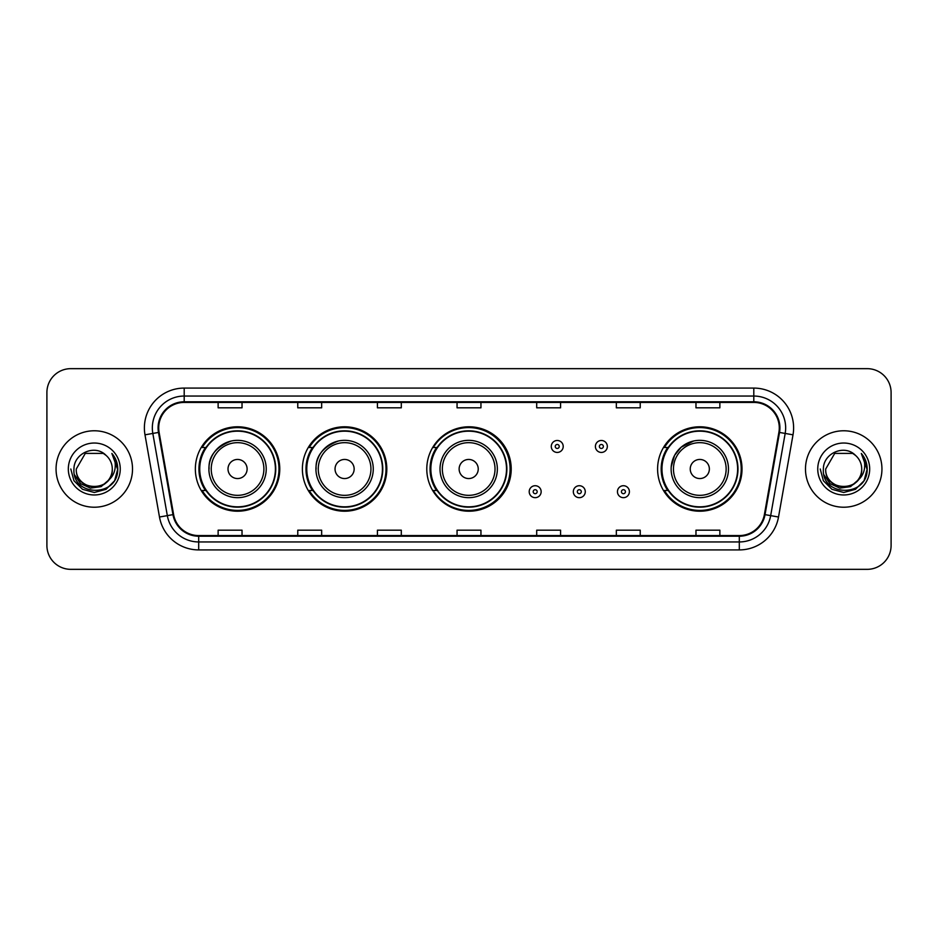 <?xml version="1.0" encoding="UTF-8"?>
<svg xmlns="http://www.w3.org/2000/svg" width="938" height="938" viewBox="0 0 938 938"><rect width="100%" height="100%" fill="white"/><g stroke="black" fill="none" stroke-linecap="round" stroke-linejoin="round"><path stroke-width="1.41" d="M657.597 469A42.21 42.21 0 0 0 699.807 511.21A42.21 42.21 0 0 0 742.017 469A42.21 42.21 0 0 0 699.807 426.79A42.21 42.21 0 0 0 657.597 469M426.79 469A42.21 42.21 0 0 0 469 511.21A42.21 42.21 0 0 0 511.21 469A42.21 42.21 0 0 0 469 426.79A42.21 42.21 0 0 0 426.79 469M302.388 469A42.21 42.21 0 0 0 344.598 511.21A42.21 42.21 0 0 0 386.808 469A42.21 42.21 0 0 0 344.598 426.79A42.21 42.21 0 0 0 302.388 469M195.35 469A42.21 42.21 0 0 0 237.56 511.21A42.21 42.21 0 0 0 279.77 469A42.21 42.21 0 0 0 237.56 426.79A42.21 42.21 0 0 0 195.35 469M205.469 490.504A38.622 38.622 0 0 1 205.469 447.496M312.518 490.504A38.622 38.622 0 0 1 312.518 447.496M436.592 490.504A38.622 38.622 0 0 1 436.592 447.496M667.715 490.504A38.622 38.622 0 0 1 667.715 447.496M46.9 392.541L46.9 545.459A23.896 23.896 0 0 0 70.796 569.343L867.204 569.343A23.896 23.896 0 0 0 891.1 545.459L891.1 392.541A23.896 23.896 0 0 0 867.204 368.657L70.796 368.657A23.896 23.896 0 0 0 46.9 392.541L46.9 545.459M56.057 469A38.224 38.224 0 0 0 94.292 507.224A38.224 38.224 0 0 0 132.516 469A38.224 38.224 0 0 0 94.292 430.776A38.224 38.224 0 0 0 56.057 469A38.224 38.224 0 0 0 94.292 507.224A38.224 38.224 0 0 0 132.516 469A38.224 38.224 0 0 0 94.292 430.776A38.224 38.224 0 0 0 56.057 469M805.484 469A38.224 38.224 0 0 0 843.708 507.224A38.224 38.224 0 0 0 881.943 469A38.224 38.224 0 0 0 843.708 430.776A38.224 38.224 0 0 0 805.484 469A38.224 38.224 0 0 0 843.708 507.224A38.224 38.224 0 0 0 881.943 469A38.224 38.224 0 0 0 843.708 430.776A38.224 38.224 0 0 0 805.484 469M158.721 427.904A25.49 25.49 0 0 1 184.2 402.425L753.8 402.425A25.49 25.49 0 0 1 778.892 432.336L764.4 514.516A25.49 25.49 0 0 1 739.308 535.575L198.692 535.575A25.49 25.49 0 0 1 173.6 514.516L159.108 432.336A25.49 25.49 0 0 1 158.721 427.904M158.076 427.904A26.123 26.123 0 0 0 158.475 432.441L172.967 514.634A26.123 26.123 0 0 0 198.692 536.219L739.308 536.219A26.123 26.123 0 0 0 765.033 514.634L779.525 432.441A26.123 26.123 0 0 0 753.8 401.781L184.2 401.781A26.123 26.123 0 0 0 158.076 427.904M144.991 434.822A39.818 39.818 0 0 1 184.2 388.086L753.8 388.086A39.818 39.818 0 0 1 793.009 434.822L778.517 517.014A39.818 39.818 0 0 1 739.308 549.914L198.692 549.914A39.818 39.818 0 0 1 159.483 517.014L144.991 434.822L152.824 433.438A31.857 31.857 0 0 1 184.2 396.047L753.8 396.047A31.857 31.857 0 0 1 785.176 433.438L770.673 515.63A31.857 31.857 0 0 1 739.308 541.953L198.692 541.953A31.857 31.857 0 0 1 167.327 515.63L152.824 433.438A31.857 31.857 0 0 1 152.343 427.904M867.204 368.657L70.796 368.657M70.796 569.343L867.204 569.343M891.1 545.459L891.1 392.541M765.033 514.634L770.673 515.63L785.176 433.438L793.009 434.822M457.052 402.425L457.052 407.819L480.948 407.819L480.948 402.425M377.416 402.425L377.416 407.819L401.3 407.819L401.3 402.425M297.768 402.425L297.768 407.819L321.664 407.819L321.664 402.425M218.132 402.425L218.132 407.819L242.027 407.819L242.027 402.425M536.7 402.425L536.7 407.819L560.584 407.819L560.584 402.425M616.336 402.425L616.336 407.819L640.232 407.819L640.232 402.425M695.973 402.425L695.973 407.819L719.868 407.819L719.868 402.425M480.948 535.575L480.948 530.181L457.052 530.181L457.052 535.575M401.3 535.575L401.3 530.181L377.416 530.181L377.416 535.575M321.664 535.575L321.664 530.181L297.768 530.181L297.768 535.575M242.027 535.575L242.027 530.181L218.132 530.181L218.132 535.575M560.584 535.575L560.584 530.181L536.7 530.181L536.7 535.575M640.232 535.575L640.232 530.181L616.336 530.181L616.336 535.575M719.868 535.575L719.868 530.181L695.973 530.181L695.973 535.575M108.081 480.573C98.525 493.482 75.345 485.216 76.283 469C75.181 492.227 113.392 492.227 112.29 469C113.392 492.227 75.181 492.227 76.283 469L85.288 453.406L103.286 453.406L106.076 455.399C95.031 443.815 73.762 453.359 73.961 469C71.933 496.788 116.992 497.515 117.731 470.348L117.766 469C117.696 463.091 115.737 457.908 111.868 453.441C114.811 458.26 115.843 463.454 114.975 469C114.131 473.725 111.833 477.583 108.081 480.573A18.01 18.01 0 0 0 112.29 469C113.392 492.227 75.181 492.227 76.283 469L85.288 453.406M112.29 469A18.01 18.01 0 0 0 106.076 455.399M109.23 479.599L101.105 486.634L90.447 488.123L80.645 483.691L74.524 474.839M68.322 469A25.971 25.971 0 0 0 94.292 494.971A25.971 25.971 0 0 0 120.252 469A25.971 25.971 0 0 0 94.292 443.029A25.971 25.971 0 0 0 68.322 469M111.868 453.441L117.754 469.68L116.664 461.883L117.754 469.68L116.664 461.883L117.754 469.68L112.044 453.64L117.754 469.68L112.044 453.64L117.766 469L114.624 480.737L106.029 489.331L94.292 492.473L82.544 489.331L73.95 480.737L70.807 469M112.044 453.64L117.754 469.692M231.358 441.012C203.487 451.495 210.182 471.193 208.893 469A28.668 28.668 0 0 0 237.56 497.668A28.668 28.668 0 0 0 266.228 469A28.668 28.668 0 0 0 237.56 440.332A28.668 28.668 0 0 0 208.893 469A28.668 28.668 0 0 0 237.56 497.668A28.668 28.668 0 0 0 266.228 469M247.116 469A9.556 9.556 0 0 0 237.56 459.444A9.556 9.556 0 0 0 228.004 469A9.556 9.556 0 0 0 237.56 478.556A9.556 9.556 0 0 0 247.116 469M275.397 469A37.825 37.825 0 0 0 237.56 431.175A37.825 37.825 0 0 0 199.735 469A37.825 37.825 0 0 0 237.56 506.825A37.825 37.825 0 0 0 275.397 469M278.973 469A41.413 41.413 0 0 1 202.174 490.504L206.008 490.504A38.188 38.188 0 0 0 275.749 469.094A38.188 38.188 0 0 0 206.008 447.496L202.174 447.496A41.413 41.413 0 0 1 278.973 469M338.395 441.012C310.525 451.495 317.22 471.193 315.93 469A28.668 28.668 0 0 0 344.598 497.668A28.668 28.668 0 0 0 373.265 469A28.668 28.668 0 0 0 344.598 440.332A28.668 28.668 0 0 0 315.93 469A28.668 28.668 0 0 0 344.598 497.668A28.668 28.668 0 0 0 373.265 469M354.154 469A9.556 9.556 0 0 0 344.598 459.444A9.556 9.556 0 0 0 335.042 469A9.556 9.556 0 0 0 344.598 478.556A9.556 9.556 0 0 0 354.154 469M382.434 469A37.825 37.825 0 0 0 344.598 431.175A37.825 37.825 0 0 0 306.773 469A37.825 37.825 0 0 0 344.598 506.825A37.825 37.825 0 0 0 382.434 469M386.01 469A41.413 41.413 0 0 1 309.212 490.504L313.046 490.504A38.188 38.188 0 0 0 382.786 469.094A38.188 38.188 0 0 0 313.046 447.496L309.212 447.496A41.413 41.413 0 0 1 386.01 469M478.239 469A9.556 9.556 0 0 0 468.683 459.444A9.556 9.556 0 0 0 459.128 469A9.556 9.556 0 0 0 468.683 478.556A9.556 9.556 0 0 0 478.239 469M497.351 469A28.668 28.668 0 0 0 468.683 440.332A28.668 28.668 0 0 0 440.016 469A28.668 28.668 0 0 0 468.683 497.668A28.668 28.668 0 0 0 497.351 469A28.668 28.668 0 0 1 468.683 497.668A28.668 28.668 0 0 1 440.016 469M506.508 469A37.825 37.825 0 0 0 468.683 431.175A37.825 37.825 0 0 0 430.847 469A37.825 37.825 0 0 0 468.683 506.825A37.825 37.825 0 0 0 506.508 469M510.096 469A41.413 41.413 0 0 1 433.286 490.504L437.131 490.504A38.188 38.188 0 0 0 506.872 469.094A38.188 38.188 0 0 0 437.131 447.496L433.286 447.496A41.413 41.413 0 0 1 510.096 469M693.592 441.012L681.164 447.215L674.574 455.376L671.221 466.761M709.363 469A9.556 9.556 0 0 0 699.807 459.444A9.556 9.556 0 0 0 690.239 469A9.556 9.556 0 0 0 699.807 478.556A9.556 9.556 0 0 0 709.363 469M728.474 469A28.668 28.668 0 0 0 699.807 440.332A28.668 28.668 0 0 0 671.127 469A28.668 28.668 0 0 0 699.807 497.668A28.668 28.668 0 0 0 728.474 469A28.668 28.668 0 0 1 699.807 497.668A28.668 28.668 0 0 1 671.127 469M737.631 469A37.825 37.825 0 0 0 699.807 431.175A37.825 37.825 0 0 0 661.97 469A37.825 37.825 0 0 0 699.807 506.825A37.825 37.825 0 0 0 737.631 469M741.219 469A41.413 41.413 0 0 1 664.409 490.504L668.243 490.504A38.188 38.188 0 0 0 737.983 469.094A38.188 38.188 0 0 0 668.243 447.496L664.409 447.496A41.413 41.413 0 0 1 741.219 469M861.717 469C862.819 492.227 824.608 492.227 825.71 469L834.714 453.406L852.712 453.406L855.503 455.399C844.458 443.815 823.189 453.359 823.388 469C821.36 496.788 866.419 497.515 867.158 470.348L867.193 469C867.122 463.091 865.164 457.908 861.295 453.441C864.238 458.26 865.27 463.454 864.402 469C863.558 473.725 861.26 477.583 857.508 480.573A18.01 18.01 0 0 0 861.717 469C862.819 492.227 824.608 492.227 825.71 469L834.714 453.406L852.712 453.406L855.503 455.399A18.01 18.01 0 0 1 861.717 469C862.819 492.227 824.608 492.227 825.71 469C824.772 485.216 847.952 493.482 857.508 480.573M858.657 479.599L850.532 486.634L839.873 488.123L830.071 483.691L823.951 474.839M817.748 469A25.971 25.971 0 0 0 843.708 494.971A25.971 25.971 0 0 0 869.678 469A25.971 25.971 0 0 0 843.708 443.029A25.971 25.971 0 0 0 817.748 469M861.295 453.441L867.181 469.68L866.091 461.883L867.193 469M820.234 469L823.376 480.737L831.971 489.331L843.708 492.473L855.456 489.331L864.05 480.737L867.193 469L861.471 453.64L867.181 469.68L861.647 453.84M861.471 453.64L867.181 469.692M563.21 446.465A5.968 5.968 0 0 1 557.242 452.433A5.968 5.968 0 0 1 551.274 446.465A5.968 5.968 0 0 1 557.242 440.485A5.968 5.968 0 0 1 563.21 446.465A5.968 5.968 0 0 0 557.242 440.485A5.968 5.968 0 0 0 551.274 446.465M607.332 446.465A5.968 5.968 0 0 1 601.364 452.433A5.968 5.968 0 0 1 595.396 446.465A5.968 5.968 0 0 1 601.364 440.485A5.968 5.968 0 0 1 607.332 446.465A5.968 5.968 0 0 0 601.364 440.485A5.968 5.968 0 0 0 595.396 446.465M529.208 491.7A5.968 5.968 0 0 1 535.188 485.72A5.968 5.968 0 0 1 541.156 491.7A5.968 5.968 0 0 1 535.188 497.668A5.968 5.968 0 0 1 529.208 491.7A5.968 5.968 0 0 0 535.188 497.668A5.968 5.968 0 0 0 541.156 491.7M573.329 491.7A5.968 5.968 0 0 1 579.309 485.72A5.968 5.968 0 0 1 585.277 491.7A5.968 5.968 0 0 1 579.309 497.668A5.968 5.968 0 0 1 573.329 491.7A5.968 5.968 0 0 0 579.309 497.668A5.968 5.968 0 0 0 585.277 491.7M617.45 491.7A5.968 5.968 0 0 1 623.43 485.72A5.968 5.968 0 0 1 629.398 491.7A5.968 5.968 0 0 1 623.43 497.668A5.968 5.968 0 0 1 617.45 491.7A5.968 5.968 0 0 0 623.43 497.668A5.968 5.968 0 0 0 629.398 491.7M753.8 388.086L753.8 401.781M152.824 433.438L158.475 432.441M198.692 549.914L198.692 536.219M739.308 536.219L739.308 549.914M159.483 517.014L172.967 514.634M779.525 432.441L785.176 433.438M184.2 388.086L184.2 401.781M770.673 515.63L778.517 517.014M263.895 469A26.334 26.334 0 0 0 237.56 442.666A26.334 26.334 0 0 0 211.226 469A26.334 26.334 0 0 0 237.56 495.334A26.334 26.334 0 0 0 263.895 469M370.944 469A26.334 26.334 0 0 0 344.598 442.666A26.334 26.334 0 0 0 318.263 469A26.334 26.334 0 0 0 344.598 495.334A26.334 26.334 0 0 0 370.944 469M495.018 469A26.334 26.334 0 0 0 468.683 442.666A26.334 26.334 0 0 0 442.337 469A26.334 26.334 0 0 0 468.683 495.334A26.334 26.334 0 0 0 495.018 469M726.141 469A26.334 26.334 0 0 0 699.807 442.666A26.334 26.334 0 0 0 673.461 469A26.334 26.334 0 0 0 699.807 495.334A26.334 26.334 0 0 0 726.141 469M555.249 446.465A1.993 1.993 0 0 0 557.242 448.458A1.993 1.993 0 0 0 559.236 446.465A1.993 1.993 0 0 0 557.242 444.471A1.993 1.993 0 0 0 555.249 446.465M599.37 446.465A1.993 1.993 0 0 0 601.364 448.458A1.993 1.993 0 0 0 603.357 446.465A1.993 1.993 0 0 0 601.364 444.471A1.993 1.993 0 0 0 599.37 446.465M537.169 491.7A1.993 1.993 0 0 0 535.188 489.706A1.993 1.993 0 0 0 533.194 491.7A1.993 1.993 0 0 0 535.188 493.693A1.993 1.993 0 0 0 537.169 491.7M581.29 491.7A1.993 1.993 0 0 0 579.309 489.706A1.993 1.993 0 0 0 577.316 491.7A1.993 1.993 0 0 0 579.309 493.693A1.993 1.993 0 0 0 581.29 491.7M625.412 491.7A1.993 1.993 0 0 0 623.43 489.706A1.993 1.993 0 0 0 621.437 491.7A1.993 1.993 0 0 0 623.43 493.693A1.993 1.993 0 0 0 625.412 491.7"/></g></svg>
